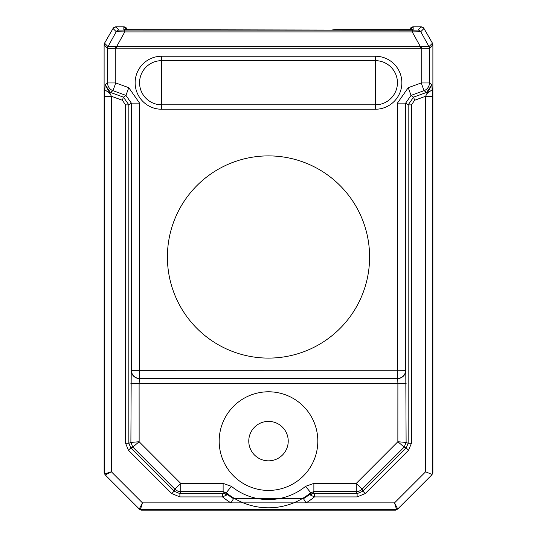 <?xml version="1.0" encoding="UTF-8"?>
<svg xmlns="http://www.w3.org/2000/svg" width="537" height="537" viewBox="0 0 537 537"><rect width="100%" height="100%" fill="white"/><g stroke="black" fill="none" stroke-linecap="round" stroke-linejoin="round"><path stroke-width="0.81" d="M413.161 26.85L409.906 29.649A3.289 3.289 0 0 1 413.161 26.85L413.161 29.649L334.779 29.649L331.483 30.052L123.839 29.649L123.839 26.85L127.094 29.649A3.289 3.289 0 0 0 123.839 26.85L115.878 26.85L113.032 28.495L104.554 43.195L104.111 44.84L107.561 48.337L108.078 46.598L115.455 46.578L116.616 46.625L116.616 48.216L421.223 48.296L421.545 46.578L429.016 46.632L432.446 43.195L423.968 28.495L421.122 26.85L413.161 26.85L421.129 26.85A3.289 3.289 0 0 1 423.975 28.495L420.753 31.71L412.235 31.911L124.765 31.911L116.247 31.71L113.032 28.495L104.554 43.168A3.289 3.289 0 0 0 104.111 44.813L104.111 107.521M432.889 107.521L432.889 44.813A3.289 3.289 0 0 0 432.446 43.168L423.975 28.495M432.889 469.17L432.889 222.352M145.091 510.15L391.909 510.15M104.111 469.17L104.111 222.352M123.839 26.85L115.871 26.85A3.289 3.289 0 0 0 113.025 28.495M396.568 509.459L395.876 510.15L397.729 508.975A1.645 1.645 45 0 1 396.568 509.459L397.729 508.975L394.52 502.88L396.568 509.459L140.432 509.459L139.271 508.975L105.286 474.99L104.111 473.137L104.111 44.84M104.111 473.137L105.286 474.99L111.381 471.788L104.802 473.829A1.645 1.645 135 0 0 105.286 474.99L139.962 509.667L141.124 510.15L140.432 509.459L142.473 502.88L139.271 508.975L139.962 509.667M395.876 510.15L141.124 510.15M431.714 474.99L432.889 473.137L431.714 474.99L397.729 508.982M422.384 27.098L421.122 26.85L417.907 30.065A3.289 3.282 45 0 1 420.753 31.71L429.016 46.632A3.289 3.282 45 0 1 429.452 48.27L432.889 44.84L432.889 473.137M432.889 44.84L432.446 43.195M432.137 89.76L432.198 96.257L425.619 96.257L426.962 93.599L426.539 92.431L431.943 84.712L426.962 93.599L432.137 89.76L431.943 84.712L429.439 82.953A8.216 8.216 125 0 1 424.035 90.672L421.223 82.953L421.223 48.296L429.439 48.337L429.439 82.953L421.223 82.953L408.234 87.679L411.047 95.398L405.643 103.124L397.427 103.124M428.922 46.598L429.452 48.27M310.816 494.872L312.413 493.61L309.433 494.604L314.447 496.913L357.118 496.913L365.254 493.543L408.543 450.254L411.429 443.28L411.429 104.876L414.678 100.244L425.619 96.257L425.619 471.788L432.057 474.453M233.521 498.672L230.964 502.88A72.287 72.287 0 0 1 222.553 496.913L227.567 494.597A67.353 67.353 0 0 0 233.521 498.672L303.479 498.672L306.036 502.88M104.802 473.829L104.802 96.257L111.381 96.257L111.381 471.788L142.473 502.88L394.52 502.88L425.619 471.788M104.802 96.277L104.863 89.76L110.038 93.599L111.381 96.257L122.322 100.244L125.571 104.876L125.571 443.28L128.457 450.254L171.746 493.543L179.882 496.913L222.553 496.913L222.553 493.631L224.587 493.61L227.567 494.597L226.252 492.718L231.46 486.354L223.123 483.381L223.123 491.597L226.252 492.718A66.695 66.695 0 0 0 310.748 492.718L305.54 486.354L313.877 483.381L313.877 491.597L312.413 493.61L314.447 493.631L314.447 496.913A72.287 72.287 0 0 1 306.043 502.88M417.907 30.065L412.235 30.213L412.235 31.911L420.384 46.625L421.545 46.578M115.455 46.578L115.777 48.296L107.561 48.337L107.561 82.953L115.777 82.953L112.965 90.672A8.216 8.216 -125 0 1 107.561 82.953L105.057 84.712L110.461 92.431L112.965 90.672L125.953 95.398L128.766 87.679L115.777 82.953L115.777 48.296L116.616 48.216M122.322 100.244L123.45 97.157L110.461 92.431L110.038 93.599L105.057 84.712L104.863 89.76M139.573 103.124L131.357 103.124L125.953 95.398L123.45 97.157L128.853 104.876L128.853 443.28L130.78 447.932L174.069 491.221L179.882 493.631L179.882 496.913M128.766 87.679L139.573 103.117L139.573 378.464A8.216 8.216 -123.7 0 1 131.357 370.248L131.357 103.124L128.853 104.876L125.571 104.876M411.429 104.876L408.147 104.876L405.643 103.124L405.643 370.248A8.216 8.216 123.7 0 1 397.427 378.464L139.439 378.558L397.561 378.558A8.216 8.216 -56.3 0 0 405.777 370.335L397.427 370.248L397.427 103.117L408.234 87.679M405.777 370.335L406.113 442.441L397.863 441.736L404.186 447.086L406.22 447.932L408.147 443.28L408.147 104.876L413.55 97.157L414.678 100.244M313.877 483.381L356.279 483.381L362.086 489.187A8.216 8.216 157.5 0 1 356.279 491.597L356.279 483.381L397.863 441.736L397.89 383.485L139.103 383.485L139.439 378.558A8.216 8.216 56.3 0 1 131.223 370.335L130.887 442.441L128.853 443.28L125.571 443.28M408.543 450.254L406.22 447.932L362.931 491.221L357.118 493.631L356.279 491.597L313.877 491.597L310.748 492.718L309.433 494.604A67.353 67.353 0 0 1 303.479 498.672M222.553 493.631L179.882 493.631L180.721 491.597L223.123 491.597L226.184 494.872M128.457 450.254L130.78 447.932L132.814 447.086L174.914 489.187L180.721 483.381L180.721 491.597A8.216 8.216 -157.5 0 1 174.914 489.187L174.069 491.221L171.746 493.543M132.814 447.086L139.137 441.736L130.887 442.441L132.814 447.086M131.223 370.335L397.427 370.248L397.89 383.485L406.113 383.485M317.817 441.105A49.317 49.317 0 0 0 268.5 391.788A49.317 49.317 0 0 0 219.183 441.105A49.317 49.317 0 0 0 268.5 490.422A49.317 49.317 0 0 0 317.817 441.105A49.317 49.317 0 0 1 268.5 490.422A49.317 49.317 0 0 1 219.183 441.105A49.317 49.317 0 0 1 268.5 391.788A49.317 49.317 0 0 1 317.817 441.105M107.548 48.27A3.289 3.282 -45 0 1 107.984 46.632L108.078 46.598M375.35 109.246L375.35 60.654A22.091 22.091 0 0 1 397.44 82.745A22.091 22.091 0 0 1 375.35 104.829L161.65 104.829A22.091 22.091 0 0 1 139.56 82.745A22.091 22.091 0 0 1 161.65 60.654L161.65 109.246A26.508 26.508 0 0 1 135.143 82.745A26.508 26.508 0 0 1 161.65 56.237L375.35 56.237A26.508 26.508 0 0 1 401.857 82.738A26.508 26.508 0 0 1 375.35 109.246L161.65 109.246M197.012 328.483A101.097 101.097 0 0 1 197.012 185.507A101.097 101.097 0 0 1 339.988 185.507A101.097 101.097 0 0 1 339.988 328.483A101.097 101.097 0 0 1 197.012 328.483M288.228 441.105A19.728 19.728 0 0 0 268.5 421.384A19.728 19.728 0 0 0 248.772 441.105A19.728 19.728 0 0 0 268.5 460.833A19.728 19.728 0 0 0 288.228 441.105M104.554 43.195L107.984 46.632L116.247 31.71A3.289 3.282 -45 0 1 119.093 30.065L412.235 30.213M119.093 30.065L115.878 26.85M432.198 96.257L432.198 473.835M424.035 90.672L426.539 92.431L413.55 97.157L411.047 95.398L424.035 90.672M124.765 30.213L124.765 31.911L116.616 46.625L420.384 46.625L420.384 48.216M365.254 493.543L362.931 491.221L362.086 489.187L404.186 447.086L406.113 442.441L408.147 443.28L411.429 443.28M357.118 496.913L357.118 493.631L314.447 493.631M305.54 486.354A58.479 58.479 0 0 1 231.46 486.354M223.123 483.381L180.721 483.381L139.137 441.736L139.11 383.485L130.887 383.485M161.65 56.237L161.65 60.654L375.35 60.654L375.35 56.237"/></g></svg>
